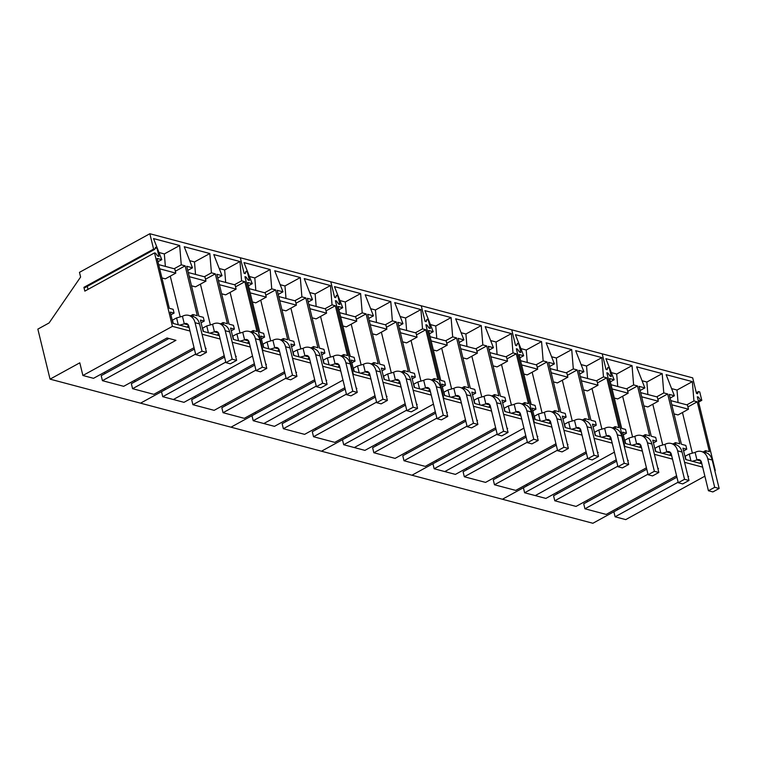 <?xml version="1.0" encoding="UTF-8"?>
<svg xmlns="http://www.w3.org/2000/svg" width="757" height="757" viewBox="0 0 757 757"><rect width="100%" height="100%" fill="white"/><g stroke="black" fill="none" stroke-linecap="round" stroke-linejoin="round"><path stroke-width="1.14" d="M684.934 456.348L689.277 454.03L695.125 452.393A13.134 9.926 104.9 0 1 701.37 451.484A13.134 9.926 104.9 0 1 707.757 458.827L714.693 487.309L708.429 490.744L712.876 491.927L719.15 488.492L714.693 487.309M701.37 451.484L705.827 452.667A13.134 9.926 104.9 0 1 712.205 460.01L719.15 488.492M695.125 452.393L696.97 459.972L692.343 461.268M689.277 454.03L690.952 460.899M700.982 461.032L696.97 459.972A4.693 3.548 104.9 0 1 699.203 459.65A4.693 3.548 104.9 0 1 701.484 462.272L708.429 490.744M701.2 461.458L699.846 463.265M685.18 456.282L685.993 459.584M654.777 448.343L659.12 446.024L664.968 444.387A13.134 9.926 104.9 0 1 671.213 443.479A13.134 9.926 104.9 0 1 677.6 450.822L684.536 479.295L678.272 482.739L682.719 483.922L688.993 480.477L684.536 479.295M671.213 443.479L675.67 444.662A13.134 9.926 104.9 0 1 682.048 452.005L688.993 480.477M664.968 444.387L666.813 451.967L662.186 453.263M659.12 446.024L660.795 452.894M670.825 453.027L666.813 451.967A4.693 3.548 104.9 0 1 669.046 451.645A4.693 3.548 104.9 0 1 671.327 454.266L678.272 482.739M671.043 453.443L669.69 455.25M655.023 448.267L655.827 451.579M624.62 440.337L628.963 438.019L634.811 436.382A13.134 9.926 104.9 0 1 641.056 435.474A13.134 9.926 104.9 0 1 647.443 442.817L654.379 471.289L648.115 474.734L652.562 475.916L658.836 472.472L654.379 471.289M641.056 435.474L645.503 436.657A13.134 9.926 104.9 0 1 651.891 443.999L658.836 472.472M634.811 436.382L636.656 443.962L632.029 445.258M628.963 438.019L630.628 444.889M640.668 445.021L636.656 443.962A4.693 3.548 104.9 0 1 638.889 443.64A4.693 3.548 104.9 0 1 641.17 446.261L648.115 474.734M640.886 445.438L639.533 447.245M624.866 440.262L625.67 443.564M594.463 432.332L598.806 430.014L604.654 428.377A13.134 9.926 104.9 0 1 610.899 427.468A13.134 9.926 104.9 0 1 617.286 434.811L624.222 463.284L617.949 466.728L622.405 467.911L628.679 464.467L624.222 463.284M610.899 427.468L615.346 428.651A13.134 9.926 104.9 0 1 621.734 435.994L628.679 464.467M604.654 428.377L606.499 435.956L601.872 437.253M598.806 430.014L600.471 436.874M610.511 437.016L606.499 435.956A4.693 3.548 104.9 0 1 608.732 435.625A4.693 3.548 104.9 0 1 611.013 438.246L617.949 466.728M610.729 437.432L609.376 439.24M594.709 432.256L595.513 435.559M564.306 424.317L568.639 422.009L574.497 420.372A13.134 9.926 104.9 0 1 580.742 419.463A13.134 9.926 104.9 0 1 587.129 426.806L594.065 455.279L587.792 458.723L592.248 459.906L598.522 456.462L594.065 455.279M580.742 419.463L585.189 420.646A13.134 9.926 104.9 0 1 591.577 427.989L598.522 456.462M574.497 420.372L576.342 427.942L571.715 429.238M568.639 422.009L570.314 428.869M580.345 429.011L576.342 427.942A4.693 3.548 104.9 0 1 578.575 427.62A4.693 3.548 104.9 0 1 580.856 430.241L587.792 458.723M580.572 429.427L579.219 431.235M564.552 424.251L565.356 427.554M534.149 416.312L538.482 414.003L544.34 412.357A13.134 9.926 104.9 0 1 550.585 411.458A13.134 9.926 104.9 0 1 556.963 418.801L563.908 447.273L557.635 450.718L562.091 451.901L568.365 448.456L563.908 447.273M550.585 411.458L555.032 412.641A13.134 9.926 104.9 0 1 561.42 419.974L568.365 448.456M544.34 412.357L546.185 419.936L541.558 421.233M538.482 414.003L540.157 420.864M550.188 421.006L546.185 419.936A4.693 3.548 104.9 0 1 548.418 419.615A4.693 3.548 104.9 0 1 550.699 422.236L557.635 450.718M550.415 421.422L549.062 423.229M534.395 416.246L535.199 419.548M503.992 408.307L508.326 405.998L514.183 404.352A13.134 9.926 104.9 0 1 520.428 403.453A13.134 9.926 104.9 0 1 526.806 410.786L533.751 439.268L527.478 442.703L531.934 443.886L538.199 440.451L533.751 439.268M520.428 403.453L524.875 404.626A13.134 9.926 104.9 0 1 531.263 411.969L538.199 440.451M514.183 404.352L516.028 411.931L511.401 413.227M508.326 405.998L510 412.858M520.031 413L516.028 411.931A4.693 3.548 104.9 0 1 518.261 411.609A4.693 3.548 104.9 0 1 520.542 414.23L527.478 442.703M520.258 413.417L518.905 415.224M504.238 408.241L505.042 411.543M473.825 400.302L478.169 397.983L484.026 396.346A13.134 9.926 104.9 0 1 490.262 395.438A13.134 9.926 104.9 0 1 496.649 402.781L503.594 431.263L497.321 434.698L501.777 435.881L508.042 432.446L503.594 431.263M490.262 395.438L494.718 396.621A13.134 9.926 104.9 0 1 501.106 403.964L508.042 432.446M484.026 396.346L485.871 403.926L481.244 405.222M478.169 397.983L479.843 404.853M489.874 404.986L485.871 403.926A4.693 3.548 104.9 0 1 488.095 403.604A4.693 3.548 104.9 0 1 490.375 406.225L497.321 434.698M490.101 405.411L488.748 407.219M474.081 400.235L474.885 403.538M443.668 392.296L448.012 389.978L453.859 388.341A13.134 9.926 104.9 0 1 460.105 387.433A13.134 9.926 104.9 0 1 466.492 394.776L473.437 423.258L467.164 426.693L471.62 427.875L477.885 424.431L473.437 423.258M460.105 387.433L464.561 388.615A13.134 9.926 104.9 0 1 470.949 395.958L477.885 424.431M453.859 388.341L455.714 395.92L451.087 397.217M448.012 389.978L449.686 396.848M459.717 396.98L455.714 395.92A4.693 3.548 104.9 0 1 457.938 395.599A4.693 3.548 104.9 0 1 460.218 398.22L467.164 426.693M459.944 397.397L458.591 399.204M443.924 392.23L444.728 395.533M413.511 384.291L417.855 381.973L423.702 380.336A13.134 9.926 104.9 0 1 429.948 379.427A13.134 9.926 104.9 0 1 436.335 386.77L443.28 415.243L437.007 418.687L441.454 419.87L447.728 416.426L443.28 415.243M429.948 379.427L434.404 380.61A13.134 9.926 104.9 0 1 440.792 387.953L447.728 416.426M423.702 380.336L425.557 387.915L420.93 389.212M417.855 381.973L419.529 388.843M429.56 388.975L425.557 387.915A4.693 3.548 104.9 0 1 427.781 387.593A4.693 3.548 104.9 0 1 430.061 390.215L437.007 418.687M429.787 389.391L428.434 391.199M413.767 384.215L414.571 387.518M383.354 376.286L387.698 373.967L393.545 372.33A13.134 9.926 104.9 0 1 399.791 371.422A13.134 9.926 104.9 0 1 406.178 378.765L413.123 407.238L406.85 410.682L411.297 411.865L417.571 408.42L413.123 407.238M399.791 371.422L404.247 372.605A13.134 9.926 104.9 0 1 410.635 379.948L417.571 408.42M393.545 372.33L395.4 379.91L390.773 381.206M387.698 373.967L389.372 380.828M399.403 380.97L395.4 379.91A4.693 3.548 104.9 0 1 397.624 379.579A4.693 3.548 104.9 0 1 399.904 382.209L406.85 410.682M399.62 381.386L398.277 383.193M383.61 376.21L384.414 379.512M353.197 368.271L357.541 365.962L363.388 364.325A13.134 9.926 104.9 0 1 369.634 363.417A13.134 9.926 104.9 0 1 376.021 370.76L382.966 399.232L376.693 402.677L381.14 403.86L387.414 400.415L382.966 399.232M369.634 363.417L374.09 364.6A13.134 9.926 104.9 0 1 380.468 371.942L387.414 400.415M363.388 364.325L365.234 371.895L360.606 373.201M357.541 365.962L359.215 372.822M369.246 372.964L365.234 371.895A4.693 3.548 104.9 0 1 367.467 371.573A4.693 3.548 104.9 0 1 369.747 374.195L376.693 402.677M369.463 373.381L368.11 375.188M353.443 368.205L354.257 371.507M323.04 360.266L327.384 357.957L333.231 356.31A13.134 9.926 104.9 0 1 339.477 355.412A13.134 9.926 104.9 0 1 345.864 362.754L352.8 391.227L346.536 394.671L350.983 395.854L357.257 392.41L352.8 391.227M339.477 355.412L343.933 356.594A13.134 9.926 104.9 0 1 350.311 363.937L357.257 392.41M333.231 356.31L335.077 363.89L330.449 365.186M327.384 357.957L329.058 364.817M339.089 364.959L335.077 363.89A4.693 3.548 104.9 0 1 337.31 363.568A4.693 3.548 104.9 0 1 339.59 366.189L346.536 394.671M339.306 365.376L337.953 367.183M323.286 360.2L324.091 363.502M292.883 352.26L297.227 349.952L303.074 348.305A13.134 9.926 104.9 0 1 309.32 347.406A13.134 9.926 104.9 0 1 315.707 354.74L322.643 383.222L316.379 386.657L320.826 387.839L327.1 384.405L322.643 383.222M309.32 347.406L313.767 348.589A13.134 9.926 104.9 0 1 320.154 355.922L327.1 384.405M303.074 348.305L304.92 355.885L300.292 357.181M297.227 349.952L298.892 356.812M308.932 356.954L304.92 355.885A4.693 3.548 104.9 0 1 307.153 355.563A4.693 3.548 104.9 0 1 309.433 358.184L316.379 386.657M309.149 357.37L307.796 359.178M293.129 352.194L293.934 355.497M262.726 344.255L267.07 341.937L272.917 340.3A13.134 9.926 104.9 0 1 279.163 339.391A13.134 9.926 104.9 0 1 285.55 346.734L292.486 375.217L286.212 378.651L290.669 379.834L296.943 376.399L292.486 375.217M279.163 339.391L283.61 340.574A13.134 9.926 104.9 0 1 289.997 347.917L296.943 376.399M272.917 340.3L274.763 347.879L270.135 349.176M267.07 341.937L268.735 348.807M278.775 348.939L274.763 347.879A4.693 3.548 104.9 0 1 276.996 347.558A4.693 3.548 104.9 0 1 279.276 350.179L286.212 378.651M278.992 349.365L277.639 351.172M262.972 344.189L263.777 347.491M232.569 336.25L236.903 333.932L242.76 332.295A13.134 9.926 104.9 0 1 249.006 331.386A13.134 9.926 104.9 0 1 255.393 338.729L262.329 367.211L256.055 370.646L260.512 371.829L266.786 368.385L262.329 367.211M249.006 331.386L253.453 332.569A13.134 9.926 104.9 0 1 259.84 339.912L266.786 368.385M242.76 332.295L244.606 339.874L239.978 341.17M236.903 333.932L238.578 340.801M248.608 340.934L244.606 339.874A4.693 3.548 104.9 0 1 246.839 339.552A4.693 3.548 104.9 0 1 249.119 342.173L256.055 370.646M248.835 341.35L247.482 343.158M232.815 336.184L233.62 339.486M202.412 328.245L206.746 325.926L212.603 324.289A13.134 9.926 104.9 0 1 218.849 323.381A13.134 9.926 104.9 0 1 225.226 330.724L232.172 359.197L225.898 362.641L230.355 363.824L236.629 360.379L232.172 359.197M218.849 323.381L223.296 324.564A13.134 9.926 104.9 0 1 229.683 331.907L236.629 360.379M212.603 324.289L214.449 331.869L209.821 333.165M206.746 325.926L208.421 332.796M218.451 332.929L214.449 331.869A4.693 3.548 104.9 0 1 216.682 331.547A4.693 3.548 104.9 0 1 218.962 334.168L225.898 362.641M218.678 333.345L217.325 335.152M202.658 328.169L203.463 331.471M172.255 320.239L176.589 317.921L182.446 316.284A13.134 9.926 104.9 0 1 188.692 315.376A13.134 9.926 104.9 0 1 195.069 322.719L202.015 351.191L195.741 354.636L200.198 355.818L206.472 352.374L202.015 351.191M188.692 315.376L193.139 316.558A13.134 9.926 104.9 0 1 199.526 323.901L206.472 352.374M182.446 316.284L184.292 323.864L179.664 325.16M176.589 317.921L178.264 324.781M188.294 324.923L184.292 323.864A4.693 3.548 104.9 0 1 186.525 323.532A4.693 3.548 104.9 0 1 188.805 326.163L195.741 354.636M188.521 325.34L187.168 327.147M172.501 320.164L173.306 323.466M714.722 470.334L715.27 470.485L697.311 396.8L698.38 397.084L700.49 400.008L701.786 400.349L699.733 391.927L698.437 391.587L697.557 393.716L696.487 393.432L692.693 377.857L602.212 353.831L605.96 369.198L607.029 369.482L607.89 367.391L609.215 367.741L611.353 376.503L610.028 376.144L607.956 373.277L606.887 372.993L624.799 446.46L642.352 451.125M704.881 476.181L625.727 519.614L615.1 516.794L613.88 511.789L676.919 477.203M189.988 331.027L172.426 326.362L154.523 252.895L155.582 253.179L157.664 256.046L158.979 256.396L156.85 247.643L155.526 247.293L154.665 249.384L153.595 249.1L149.848 233.733L79.466 272.35L80.611 277.034L49.082 322.955L37.85 329.125L50.047 379.143L592.882 523.267L617.542 509.735M615.1 516.794L678.14 482.2M688.085 476.749L688.615 476.456L687.971 476.285M646.762 469.198L583.723 503.784L584.943 508.789L606.196 514.429L676.578 475.812M617.561 509.773L617.22 508.382M584.943 508.789L647.983 474.194M657.928 468.744L658.458 468.451L657.814 468.28M616.605 461.183L553.566 495.778L554.786 500.774L576.039 506.424L646.421 467.807M587.394 501.768L587.063 500.377M554.786 500.774L617.826 466.189M627.771 460.739L628.301 460.445L627.657 460.265M586.448 453.178L523.409 487.773L524.629 492.769L535.256 495.589L614.4 452.166L535.256 495.589L545.882 498.418L616.264 459.792M557.237 493.763L556.897 492.372M670.153 398.068L674.383 395.75L666.132 374.668L692.352 381.632L693.942 400.945L686.836 404.844M692.352 381.632L677.023 390.044L678.045 402.506M671.591 388.606L677.023 390.044M674.383 395.75L669.254 394.388L681.414 444.255L685.842 445.428L686.76 449.204L683.609 450.926M686.76 449.204L682.946 448.191L685.7 459.508L701.853 463.795M706.063 452.743L705.552 450.661L703.177 451.967M705.552 450.661L709.394 451.683L697.235 401.816L687.914 406.925M692.371 453.169L682.464 412.518M693.942 400.945L697.235 401.816M670.778 400.623L687.451 405.004L688.473 409.215L678.026 414.95L674.004 413.89M656.679 396.838L663.785 392.93L667.674 393.962L657.861 399.346M663.785 392.93L662.195 373.627L646.866 382.039L647.888 394.501M642.068 380.762L646.866 382.039M640.11 390.527L644.869 387.915L636.609 366.833L662.195 373.627M644.869 387.915L639.097 386.382L651.257 436.24L655.676 437.423L656.603 441.199L653.452 442.921M656.603 441.199L652.789 440.186L655.543 451.503L671.696 455.79M675.906 444.728L675.395 442.656L673.02 443.962M675.395 442.656L679.824 443.829L667.674 393.962M652.799 404.238L662.735 445.012M640.621 392.618L657.294 396.999L658.316 401.21L647.869 406.944L643.847 405.875M626.522 388.833L633.628 384.925L637.517 385.956L627.704 391.341M633.628 384.925L632.038 365.622L616.709 374.034L617.731 386.496M611.344 372.605L616.709 374.034M610.341 381.84L614.145 379.759L605.893 358.676L632.038 365.622M614.145 379.759L609.536 378.528L621.686 428.396L625.519 429.408L626.446 433.193L623.295 434.915M626.446 433.193L622.633 432.181L625.386 443.488L641.539 447.784M645.749 436.723L645.238 434.65L642.863 435.956M645.238 434.65L649.667 435.824L637.517 385.956M622.633 396.233L632.578 437.007M611.041 384.717L627.137 388.994L628.159 393.205L617.712 398.939L614.287 398.031M698.597 402.099L701.786 400.349M698.37 401.172L700.49 400.008M697.5 397.567L698.38 397.084M696.317 392.751L698.437 391.587M670.825 400.595L671.856 404.806L688.473 409.215M640.668 392.59L641.699 396.8L658.316 401.21M628.159 393.205L612.063 388.928M654.408 454.323L672.509 459.13M684.565 462.328L702.666 467.135M624.251 446.318L624.799 446.46L624.345 446.706L624.799 446.46L606.84 372.785L607.909 373.069L610.019 375.983L611.315 376.333L609.262 367.911L607.966 367.571L607.086 369.7L606.016 369.416L602.212 353.831L511.741 329.815L515.489 345.183L516.558 345.466L517.419 343.375L518.744 343.725L520.873 352.478L519.557 352.128L517.476 349.251L516.416 348.968L534.319 422.444L551.881 427.099M502.411 499.242L527.071 485.71L502.411 499.242M524.629 492.769L587.669 458.184M597.604 452.724L598.144 452.431L597.491 452.26M556.291 445.173L493.252 479.758L494.472 484.764L515.725 490.404L586.107 451.787M527.08 485.757L526.74 484.366M494.472 484.764L557.502 450.178M567.447 444.719L567.987 444.425L567.334 444.255M526.124 437.168L463.095 471.753L464.315 476.759L485.568 482.398L555.95 443.782M496.923 477.743L496.583 476.352M464.315 476.759L527.345 442.173M537.29 436.713L537.83 436.42L537.177 436.25M495.967 429.162L432.938 463.748L434.158 468.753L444.785 471.573L523.929 428.15L444.785 471.573L455.411 474.393L525.793 435.777M466.766 469.737L466.426 468.346M579.682 374.053L583.912 371.725L575.661 350.652L601.881 357.616L603.471 376.92L596.355 380.818M601.881 357.616L586.552 366.028L587.574 378.491M581.111 364.581L586.552 366.028M583.912 371.725L578.783 370.362L590.933 420.23L595.362 421.403L596.289 425.179L593.138 426.91M596.289 425.179L592.476 424.166L595.229 435.483L611.382 439.77M615.592 428.717L615.081 426.645L612.706 427.951M615.081 426.645L618.914 427.658L606.764 377.8L597.443 382.91M601.9 429.143L591.993 388.492M603.471 376.92L606.764 377.8M580.297 376.598L596.98 380.989L598.002 385.199L587.546 390.934L583.533 389.864M566.198 372.813L573.314 368.914L577.194 369.946L567.39 375.33M573.314 368.914L571.724 349.611L556.395 358.014L557.417 370.485M551.588 356.746L556.395 358.014M549.629 366.502L554.389 363.89L546.138 342.817L571.724 349.611M554.389 363.89L548.626 362.357L560.776 412.224L565.205 413.398L566.122 417.173L562.981 418.905M566.122 417.173L562.319 416.161L565.072 427.478L581.225 431.764M585.435 420.712L584.924 418.63L582.54 419.936M584.924 418.63L589.353 419.813L577.194 369.946M562.319 380.222L572.264 420.996M550.14 368.593L566.813 372.983L567.845 377.194L557.389 382.928L553.376 381.859M536.041 364.808L543.157 360.909L547.037 361.941L537.233 367.325M543.157 360.909L541.567 341.596L526.229 350.008L527.26 362.48M520.873 348.589L526.229 350.008M519.87 357.824L523.674 355.733L515.422 334.66L541.567 341.596M523.674 355.733L519.056 354.513L531.215 404.37L535.048 405.392L535.965 409.168L532.824 410.9M535.965 409.168L532.162 408.155L534.915 419.473L551.068 423.759M555.269 412.707L554.767 410.625L552.383 411.931M554.767 410.625L559.196 411.808L547.037 361.941M532.162 372.217L542.107 412.991M520.57 360.701L536.656 364.969L537.688 369.179L527.232 374.914L523.816 374.005M580.354 376.57L581.376 380.78L598.002 385.199M550.197 368.564L551.219 372.775L567.845 377.194M537.688 369.179L521.592 364.912M563.937 430.307L582.038 435.114M594.094 438.312L612.195 443.119M533.78 422.302L534.319 422.444L533.874 422.69L534.319 422.444L516.359 348.759L517.428 349.043L519.539 351.967L520.835 352.308L518.782 343.896L517.485 343.546L516.615 345.675L515.536 345.391L511.741 329.815L421.271 305.79L425.018 321.157L426.087 321.441L426.948 319.35L428.263 319.7L430.402 328.462L429.077 328.112L427.005 325.236L425.936 324.952L443.848 398.419L461.41 403.084M411.94 475.226L436.6 461.694L411.94 475.226M434.158 468.753L497.188 434.168M507.133 428.708L507.673 428.415L507.02 428.244M465.81 421.157L402.781 455.742L404.001 460.748L425.254 466.388L495.636 427.771M436.609 461.732L436.269 460.341M404.001 460.748L467.031 426.163M476.976 420.703L477.516 420.409L476.863 420.239M435.654 413.152L372.624 447.737L373.844 452.743L395.097 458.382L465.47 419.766M406.452 453.727L406.112 452.336M373.844 452.743L436.874 418.148M446.819 412.697L447.359 412.404L446.706 412.234M405.497 405.137L342.467 439.732L343.678 444.728L354.304 447.557L433.458 404.124L354.304 447.557L364.931 450.377L435.313 411.761M376.295 445.722L375.955 444.331M489.202 350.027L493.441 347.709L485.18 326.636L511.401 333.591L513 352.904L505.884 356.802M511.401 333.591L496.072 342.003L497.103 354.475M490.64 340.565L496.072 342.003M493.441 347.709L488.303 346.346L500.462 396.214L504.891 397.387L505.808 401.163L502.667 402.885M505.808 401.163L501.995 400.15L504.758 411.467L520.911 415.754M525.112 404.702L524.61 402.62L522.226 403.926M524.61 402.62L528.443 403.642L516.293 353.774L506.972 358.884M511.429 405.127L501.513 364.477M513 352.904L516.293 353.774M489.826 352.582L506.499 356.963L507.531 361.174L497.075 366.908L493.062 365.849M475.727 348.797L482.834 344.899L486.723 345.93L476.919 351.305M482.834 344.899L481.244 325.586L465.915 333.998L466.946 346.46M461.117 332.72L465.915 333.998M459.158 342.486L463.918 339.874L455.667 318.792L481.244 325.586M463.918 339.874L458.146 338.341L470.305 388.209L474.734 389.382L475.651 393.157L472.51 394.88M475.651 393.157L471.838 392.145L474.601 403.462L490.754 407.749M494.955 396.696L494.453 394.615L492.069 395.92M494.453 394.615L498.882 395.788L486.723 345.93M471.848 356.197L481.783 396.971M459.669 344.577L476.342 348.958L477.374 353.169L466.918 358.903L462.906 357.843M445.57 340.792L452.677 336.884L456.566 337.915L446.762 343.3M452.677 336.884L451.087 317.58L435.758 325.993L436.789 338.455M430.402 324.573L435.758 325.993M429.389 333.809L433.203 331.717L424.942 310.635L451.087 317.58M433.203 331.717L428.585 330.487L440.744 380.355L444.577 381.377L445.495 385.152L442.353 386.874M445.495 385.152L441.681 384.14L444.444 395.457L460.597 399.743M464.798 388.682L464.296 386.609L461.912 387.915M464.296 386.609L468.725 387.783L456.566 337.915M441.691 348.192L451.626 388.966M430.099 336.685L446.185 340.953L447.217 345.164L436.761 350.898L433.335 349.989M489.883 352.554L490.905 356.765L507.531 361.174M459.726 344.549L460.748 348.759L477.374 353.169M447.217 345.164L431.121 340.887M473.466 406.282L491.567 411.089M503.623 414.287L521.724 419.094M443.309 398.277L443.848 398.419L443.403 398.665L443.848 398.419L425.888 324.744L426.957 325.027L429.068 327.951L430.364 328.292L428.311 319.87L427.014 319.53L426.134 321.659L425.065 321.375L421.271 305.79L330.8 281.774L334.547 297.141L335.606 297.425L336.477 295.334L337.792 295.684L339.931 304.437L338.606 304.087L336.534 301.21L335.465 300.936L353.377 374.403L370.939 379.068M321.47 451.21L346.129 437.678L321.47 451.21M343.678 444.728L406.717 410.143M416.662 404.692L417.192 404.399L416.549 404.219M375.34 397.132L312.3 431.727L313.521 436.723L334.774 442.372L405.156 403.746M346.138 437.716L345.798 436.325M313.521 436.723L376.56 402.137M386.505 396.677L387.035 396.384L386.392 396.214M345.183 389.126L282.143 423.712L283.364 428.717L304.617 434.357L374.999 395.741M315.981 429.711L315.641 428.32M283.364 428.717L346.403 394.132M356.348 388.672L356.878 388.379L356.235 388.209M315.026 381.121L251.986 415.707L253.207 420.712L263.833 423.532L342.987 380.109L263.833 423.532L274.46 426.352L344.842 387.735M285.824 421.696L285.484 420.305M398.731 326.012L402.97 323.693L394.709 302.611L420.93 309.575L422.52 328.879L415.413 332.787M420.93 309.575L405.601 317.987L406.632 330.449M400.169 316.54L405.601 317.987M402.97 323.693L397.832 322.331L409.991 372.189L414.42 373.362L415.338 377.147L412.196 378.869M415.338 377.147L411.524 376.134L414.287 387.442L430.44 391.738M434.641 380.676L434.14 378.604L431.755 379.91M434.14 378.604L437.972 379.617L425.812 329.759L416.501 334.868M420.949 381.102L411.042 340.451M422.52 328.879L425.812 329.759M399.355 328.566L416.028 332.948L417.05 337.158L406.604 342.893L402.592 341.823M385.256 324.772L392.363 320.873L396.252 321.905L386.439 327.289M392.363 320.873L390.773 301.57L375.444 309.982L376.475 322.444M370.646 308.705L375.444 309.982M368.687 318.46L373.447 315.849L365.186 294.776L390.773 301.57M373.447 315.849L367.675 314.316L379.834 364.183L384.263 365.357L385.181 369.132L382.039 370.864M385.181 369.132L381.367 368.12L384.13 379.437L400.273 383.723M404.484 372.671L403.983 370.599L401.598 371.905M403.983 370.599L408.411 371.772L396.252 321.905M381.377 332.181L391.312 372.955M369.198 320.552L385.871 324.942L386.893 329.153L376.447 334.887L372.425 333.818M355.099 316.767L362.206 312.868L366.095 313.9L356.282 319.284M362.206 312.868L360.616 293.565L345.287 301.967L346.309 314.439M339.931 300.548L345.287 301.967M338.918 309.783L342.722 307.692L334.471 286.619L360.616 293.565M342.722 307.692L338.114 306.471L350.264 356.339L354.106 357.351L355.024 361.127L351.882 362.858M355.024 361.127L351.21 360.114L353.964 371.432L370.116 375.718M374.327 364.666L373.816 362.584L371.441 363.899M373.816 362.584L378.245 363.767L366.095 313.9M351.22 324.176L361.155 364.95M339.619 312.66L355.714 316.937L356.736 321.148L346.29 326.882L342.864 325.974M399.403 328.538L400.434 332.739L417.05 337.158M369.246 320.523L370.277 324.734L386.893 329.153M356.736 321.148L340.65 316.871M382.985 382.266L401.096 387.073M413.152 390.271L431.253 395.078M352.828 374.261L353.377 374.403L352.923 374.649L353.377 374.403L335.417 300.718L336.487 301.002L338.597 303.926L339.893 304.276L337.84 295.855L336.543 295.504L335.663 297.633L334.594 297.35L330.8 281.774L240.319 257.758L244.066 273.126L245.136 273.409L245.997 271.309L247.321 271.659L249.45 280.421L248.135 280.071L246.063 277.194L244.994 276.911L262.906 350.387L280.459 355.042M230.989 427.185L255.648 413.653L230.989 427.185M253.207 420.712L316.246 386.127M326.191 380.667L326.721 380.374L326.078 380.203M284.869 373.116L221.829 407.701L223.05 412.707L244.303 418.347L314.685 379.73M255.658 413.691L255.327 412.3M223.05 412.707L286.089 378.122M296.034 372.662L296.564 372.368L295.921 372.198M254.712 365.111L191.672 399.696L192.893 404.702L214.146 410.341L284.528 371.725M225.501 405.686L225.17 404.295M192.893 404.702L255.932 370.116M265.877 364.656L266.407 364.363L265.764 364.193M224.555 357.105L161.515 391.691L162.736 396.696L173.362 399.516L252.507 356.083L173.362 399.516L183.989 402.336L254.371 363.72M195.344 397.68L195.003 396.29M308.26 301.996L312.49 299.668L304.238 278.595L330.459 285.55L332.049 304.863L324.942 308.761M330.459 285.55L315.13 293.962L316.152 306.434M309.689 292.524L315.13 293.962M312.49 299.668L307.361 298.305L319.52 348.173L323.949 349.346L324.867 353.122L321.716 354.853M324.867 353.122L321.053 352.109L323.807 363.426L339.959 367.713M344.17 356.661L343.659 354.579L341.284 355.885M343.659 354.579L347.501 355.601L335.342 305.733L326.021 310.853M330.478 357.086L320.571 316.435M332.049 304.863L335.342 305.733M308.884 304.541L325.557 308.922L326.579 313.133L316.133 318.877L312.111 317.808M294.785 300.756L301.892 296.858L305.781 297.889L295.968 303.273M301.892 296.858L300.302 277.545L284.973 285.957L285.995 298.428M280.175 284.689L284.973 285.957M278.216 294.445L282.976 291.833L274.715 270.751L300.302 277.545M282.976 291.833L277.204 290.3L289.354 340.167L293.782 341.341L294.71 345.116L291.559 346.838M294.71 345.116L290.896 344.104L293.65 355.421L309.802 359.707M314.013 348.655L313.502 346.574L311.127 347.879M313.502 346.574L317.931 347.747L305.781 297.889M290.906 308.165L300.841 348.93M278.727 296.536L295.4 300.917L296.422 305.128L285.976 310.862L281.954 309.802M264.619 292.751L271.735 288.852L275.624 289.884L265.811 295.258M271.735 288.852L270.145 269.539L254.816 277.951L255.838 290.414M249.45 276.532L254.816 277.951M248.447 285.767L252.251 283.676L244 262.603L270.145 269.539M252.251 283.676L247.643 282.456L259.793 332.314L263.625 333.335L264.553 337.111L261.402 338.833M264.553 337.111L260.739 336.099L263.493 347.416L279.645 351.702M283.856 340.65L283.345 338.568L280.97 339.874M283.345 338.568L287.774 339.742L275.624 289.884M260.739 300.151L270.684 340.924M249.148 288.644L265.243 292.912L266.265 297.123L255.809 302.857L252.393 301.948M308.932 304.513L309.963 308.724L326.579 313.133M278.775 296.507L279.797 300.718L296.422 305.128M266.265 297.123L250.17 292.855M292.514 358.241L310.616 363.048M322.671 366.256L340.773 371.053M262.357 350.236L262.906 350.387L262.452 350.633L262.906 350.387L244.937 276.702L246.016 276.986L248.126 279.91L249.422 280.251L247.369 271.829L246.072 271.489L245.192 273.618L244.123 273.334L240.319 257.758L149.848 233.733M140.518 403.169L165.177 389.637L140.518 403.169M162.736 396.696L225.775 362.101M235.711 356.651L236.25 356.358L235.597 356.187M194.398 349.1L131.358 383.685L132.579 388.682L153.832 394.331L224.214 355.714M165.187 389.675L164.846 388.284M132.579 388.682L195.609 354.096M205.554 348.646L206.093 348.352L205.44 348.173M168.962 338.493L101.201 375.68L102.422 380.676L123.675 386.325L194.057 347.7M135.03 381.67L134.689 380.279M102.422 380.676L175.936 340.338L167.032 337.982L93.518 378.32L82.891 375.491L79.797 362.821L50.047 379.143M104.873 373.665L104.532 372.274M217.789 277.97L222.019 275.652L213.767 254.57L239.988 261.534L241.578 280.838L234.462 284.746M239.988 261.534L224.659 269.946L225.681 282.408M219.218 268.498L224.659 269.946M222.019 275.652L216.89 274.289L229.04 324.147L233.468 325.33L234.396 329.106L231.245 330.828M234.396 329.106L230.582 328.093L233.336 339.41L249.488 343.697M253.699 332.635L253.188 330.563L250.813 331.869M253.188 330.563L257.02 331.575L244.871 281.718L235.55 286.827M240.007 333.071L230.1 292.42M241.578 280.838L244.871 281.718M218.404 280.525L235.086 284.906L236.108 289.117L225.652 294.852L221.64 293.782M204.305 276.74L211.421 272.832L215.3 273.864L205.497 279.248M211.421 272.832L209.831 253.529L194.492 261.941L195.524 274.403M189.695 260.663L194.492 261.941M187.736 270.419L192.496 267.817L184.244 246.735L209.831 253.529M192.496 267.817L186.733 266.284L198.883 316.142L203.311 317.325L204.229 321.1L201.088 322.823M204.229 321.1L200.425 320.088L203.179 331.396L219.331 335.692M223.542 324.63L223.031 322.558L220.647 323.864M223.031 322.558L227.46 323.731L215.3 273.864M200.425 284.14L210.37 324.914M188.247 272.52L204.92 276.901L205.951 281.112L195.495 286.846L191.483 285.777M174.148 268.726L181.264 264.827L185.143 265.858L175.34 271.243M181.264 264.827L179.664 245.523L164.335 253.936L165.367 266.398M158.979 252.507L164.335 253.936M157.976 261.742L161.78 259.66L153.529 238.578L179.664 245.523M161.78 259.66L157.163 258.43L169.322 308.298L173.154 309.31L174.072 313.086L170.931 314.817M174.072 313.086L170.259 312.083L173.022 323.39L189.174 327.677M193.376 316.625L192.874 314.552L190.49 315.858M192.874 314.552L197.303 315.726L185.143 265.858M170.268 276.135L180.213 316.909M158.677 264.619L174.763 268.896L175.794 273.107L165.338 278.841L161.922 277.933M218.461 280.497L219.483 284.708L236.108 289.117M188.304 272.492L189.326 276.693L205.951 281.112M175.794 273.107L159.699 268.83M202.043 334.225L220.145 339.032M232.2 342.23L250.302 347.037M172.426 326.362L82.891 375.491M154.523 252.895L84.841 291.123L83.913 287.338L84.983 287.622L154.665 249.384M153.595 249.1L83.913 287.338M87.282 286.354L88.02 289.382M156.85 247.643L154.948 248.684M707.757 458.827L712.205 460.01M677.6 450.822L682.048 452.005M647.443 442.817L651.891 443.999M617.286 434.811L621.734 435.994M587.129 426.806L591.577 427.989M556.963 418.801L561.42 419.974M526.806 410.786L531.263 411.969M496.649 402.781L501.106 403.964M466.492 394.776L470.949 395.958M436.335 386.77L440.792 387.953M406.178 378.765L410.635 379.948M376.021 370.76L380.468 371.942M345.864 362.754L350.311 363.937M315.707 354.74L320.154 355.922M285.55 346.734L289.997 347.917M255.393 338.729L259.84 339.912M225.226 330.724L229.683 331.907M195.069 322.719L199.526 323.901"/></g></svg>
